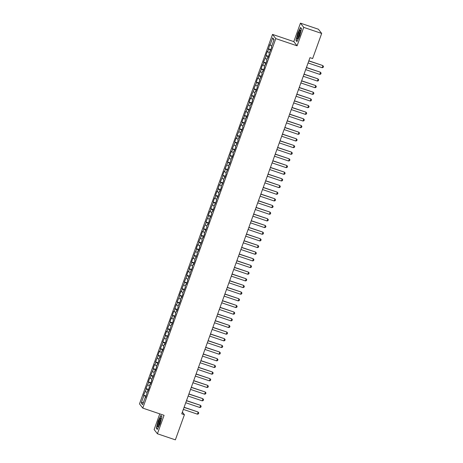 <?xml version="1.0" encoding="UTF-8"?>
<svg xmlns="http://www.w3.org/2000/svg" width="463" height="463" viewBox="0 0 463 463"><rect width="100%" height="100%" fill="white"/><g stroke="black" fill="none" stroke-linecap="round" stroke-linejoin="round"><path stroke-width="0.69" d="M159.776 413.864L154.127 429.554L157.414 433.773L175.367 439.85L184.407 414.732L182.37 412.116M272.522 34.401L139.496 403.898L142.783 408.111L275.809 38.614L272.522 34.401L293.797 41.606L297.084 45.82L303.728 27.363L300.441 23.15L293.797 41.606M300.441 23.15L318.394 29.227L321.681 33.446L303.728 27.363M273.864 40.125L272.69 37.833L270.051 45.16L269.738 44.755L267.655 51.821L267.336 51.416L265.895 55.415L266.213 55.82L263.499 62.077L263.817 62.482L262.857 65.144L262.538 64.739L261.103 68.738L261.416 69.143L258.701 75.4L259.02 75.805L258.059 78.473L257.741 78.068L256.305 82.061L256.618 82.466L253.903 88.728L254.222 89.133L251.507 95.39L251.82 95.795L250.865 98.457L250.547 98.052L249.106 102.051L249.424 102.456L246.71 108.712L247.022 109.118L246.067 111.786L245.749 111.38L243.665 118.447L243.353 118.042L241.912 122.035L242.224 122.44L241.269 125.108L240.951 124.703L239.516 128.702L239.828 129.108L237.114 135.364L237.432 135.769L236.471 138.431L236.153 138.026L234.718 142.025L235.03 142.43L232.316 148.687L232.634 149.092L231.674 151.76L231.355 151.355L229.92 155.348L230.233 155.753L227.518 162.015L227.837 162.415L225.122 168.677L225.435 169.082L224.48 171.744L224.161 171.339L222.72 175.338L223.039 175.743L220.324 182L220.637 182.405L219.682 185.067L219.364 184.668L217.28 191.734L216.968 191.329L215.526 195.322L215.845 195.727L214.884 198.395L214.566 197.99L213.13 201.99L213.443 202.389L210.729 208.651L211.047 209.056L210.086 211.718L209.768 211.313L208.333 215.312L208.645 215.717L205.931 221.974L206.249 222.379L203.535 228.635L203.847 229.04L202.892 231.708L202.574 231.303L201.133 235.297L201.451 235.702L198.737 241.964L199.049 242.363L198.095 245.031L197.776 244.626L196.341 248.625L196.653 249.03L193.939 255.287L194.257 255.692L193.297 258.354L192.978 257.949L191.543 261.948L191.856 262.353L189.141 268.609L189.46 269.015L188.499 271.683L188.181 271.277L186.745 275.271L187.058 275.676L184.343 281.938L184.662 282.337L181.947 288.599L182.26 289.005L181.305 291.667L180.987 291.262L179.546 295.261L179.864 295.666L177.15 301.922L177.462 302.327L176.507 304.99L176.189 304.59L174.105 311.657L173.793 311.252L172.352 315.245L172.67 315.65L171.709 318.318L171.391 317.913L169.956 321.912L170.268 322.317L167.554 328.574L167.872 328.979L166.911 331.641L166.593 331.236L165.158 335.235L165.47 335.64L162.756 341.897L163.074 342.302L160.36 348.558L160.673 348.963L159.718 351.631L159.399 351.226L157.958 355.219L158.277 355.625L155.562 361.887L155.875 362.292L154.92 364.954L154.601 364.549L153.16 368.548L153.479 368.953L150.764 375.209L151.083 375.615L150.122 378.277L149.804 377.872L148.368 381.871L148.681 382.276L145.967 388.532L146.285 388.937L143.571 395.199L146.175 396.079M272.69 37.833L274.055 39.587L271.416 46.913L271.735 47.319L269.02 53.575L269.339 53.98L267.898 57.979L267.579 57.574L266.624 60.236L266.937 60.641L264.223 66.898L264.541 67.303L263.1 71.302L262.781 70.897L261.826 73.565L262.139 73.97L259.425 80.226L259.743 80.631L257.029 86.888L257.341 87.293L255.906 91.292L255.588 90.887L254.627 93.549L254.945 93.954L252.231 100.211L252.543 100.616L251.108 104.615L250.79 104.21L249.829 106.872L250.147 107.277L247.433 113.539L247.746 113.944L246.31 117.938L245.992 117.533L245.037 120.201L245.349 120.606L242.635 126.862L242.953 127.267L241.512 131.266L241.194 130.861L239.111 137.928L238.798 137.523L237.837 140.185L238.156 140.59L235.441 146.852L235.754 147.251L234.319 151.251L234 150.845L233.039 153.513L233.358 153.919L231.917 157.912L231.604 157.507L229.521 164.573L229.202 164.174L228.242 166.836L228.56 167.241L225.846 173.498L226.158 173.903L224.723 177.902L224.405 177.497L223.45 180.159L223.762 180.564L221.048 186.826L221.366 187.226L219.925 191.225L219.607 190.82L218.652 193.488L218.964 193.893L216.25 200.149L216.568 200.554L213.854 206.811L214.166 207.216L212.731 211.215L212.413 210.81L211.452 213.472L211.77 213.877L209.056 220.133L209.369 220.538L207.933 224.538L207.615 224.133L206.654 226.801L206.973 227.2L204.258 233.462L204.571 233.867L203.135 237.86L202.817 237.455L201.856 240.123L202.175 240.529L199.46 246.785L199.779 247.19L198.338 251.189L198.019 250.784L197.064 253.446L197.377 253.851L194.663 260.108L194.981 260.513L193.54 264.512L193.221 264.107L192.267 266.775L192.579 267.174L189.865 273.436L190.183 273.841L187.469 280.098L187.781 280.503L186.346 284.502L186.028 284.097L185.067 286.759L185.385 287.164L182.671 293.42L182.983 293.826L181.548 297.825L181.23 297.42L180.269 300.082L180.587 300.487L177.873 306.749L178.191 307.148L176.75 311.148L176.432 310.742L175.477 313.41L175.79 313.816L173.075 320.072L173.394 320.477L171.952 324.476L171.634 324.071L169.556 331.138L169.238 330.732L168.277 333.395L168.596 333.8L165.881 340.056L166.194 340.461L164.759 344.46L164.44 344.055L163.48 346.723L163.798 347.128L162.357 351.122L162.044 350.717L159.961 357.783L159.642 357.384L158.682 360.046L159 360.451L156.286 366.708L156.598 367.113L155.163 371.112L154.845 370.707L153.89 373.369L154.202 373.774L151.488 380.03L151.806 380.436L150.365 384.435L150.047 384.03L149.092 386.698L149.404 387.103L147.963 391.096L147.651 390.691L145.567 397.758L145.255 397.358L142.616 404.685L141.244 402.932L143.883 395.599L143.571 395.199M321.681 33.446L312.641 58.558L309.978 57.661L181.751 413.829L184.407 414.732M145.324 391.605L147.043 392.375M146.285 388.937L148.403 389.892M145.255 397.358L145.683 397.439M147.72 384.944L149.445 385.714M148.681 382.276L150.799 383.231M147.651 390.691L148.079 390.778M150.122 378.277L151.841 379.052M151.083 375.615L153.195 376.564M150.047 384.03L150.481 384.116M152.518 371.615L154.243 372.391M153.479 368.953L155.597 369.902M152.449 377.368L152.877 377.449M154.92 364.954L156.639 365.729M155.875 362.292L157.993 363.241M154.845 370.707L155.279 370.788M157.316 358.293L159.035 359.068M158.277 355.625L160.395 356.579M157.246 364.045L157.675 364.126M159.718 351.631L161.437 352.401M160.673 348.963L162.791 349.918M159.642 357.384L160.076 357.465M162.114 344.964L163.833 345.739M163.074 342.302L165.193 343.257M162.044 350.717L162.472 350.804M164.51 338.303L166.234 339.078M165.47 335.64L167.589 336.589M164.44 344.055L164.874 344.142M166.911 331.641L168.63 332.417M167.872 328.979L169.99 329.928M166.842 337.394L167.27 337.475M169.308 324.98L171.032 325.755M170.268 322.317L172.386 323.267M169.238 330.732L169.666 330.814M171.709 318.318L173.428 319.094M172.67 315.65L174.782 316.605M171.634 324.071L172.068 324.152M174.105 311.657L175.83 312.427M175.066 308.989L177.184 309.944M174.036 317.404L174.464 317.491M176.507 304.99L178.226 305.765M177.462 302.327L179.58 303.282M176.432 310.742L176.866 310.829M178.903 298.328L180.622 299.104M179.864 295.666L181.982 296.615M178.834 304.081L179.262 304.168M181.305 291.667L183.024 292.442M182.26 289.005L184.378 289.954M181.23 297.42L181.664 297.501M183.701 285.005L185.42 285.781M184.662 282.337L186.78 283.292M183.632 290.758L184.06 290.839M186.097 278.344L187.822 279.12M187.058 275.676L189.176 276.631M186.028 284.097L186.462 284.178M188.499 271.683L190.218 272.452M189.46 269.015L191.578 269.97M188.429 277.43L188.858 277.516M190.895 265.015L192.62 265.791M191.856 262.353L193.974 263.308M190.825 270.768L191.26 270.855M193.297 258.354L195.016 259.13M194.257 255.692L196.37 256.641M193.221 264.107L193.656 264.188M195.693 251.693L197.417 252.468M196.653 249.03L198.772 249.979M195.623 257.445L196.052 257.526M198.095 245.031L199.813 245.807M199.049 242.363L201.168 243.318M198.019 250.784L198.453 250.865M200.491 238.37L202.209 239.145M201.451 235.702L203.57 236.657M200.421 244.123L200.849 244.204M202.892 231.708L204.611 232.478M203.847 229.04L205.966 229.995M202.817 237.455L203.251 237.542M205.288 225.041L207.007 225.817M206.249 222.379L208.367 223.334M205.219 230.794L205.647 230.881M207.684 218.38L209.409 219.155M208.645 215.717L210.763 216.667M207.615 224.133L208.049 224.214M210.086 211.718L211.805 212.494M211.047 209.056L213.165 210.005M210.017 217.471L210.445 217.552M212.482 205.057L214.207 205.832M213.443 202.389L215.561 203.344M212.413 210.81L212.847 210.891M214.884 198.395L216.603 199.165M215.845 195.727L217.957 196.682M214.815 204.148L215.243 204.229M217.28 191.734L219.005 192.504M218.241 189.066L220.359 190.021M217.211 197.481L217.639 197.568M219.682 185.067L221.401 185.842M220.637 182.405L222.755 183.36M219.607 190.82L220.041 190.906M222.078 178.405L223.803 179.181M223.039 175.743L225.157 176.692M222.008 184.158L222.437 184.239M224.48 171.744L226.199 172.52M225.435 169.082L227.553 170.031M224.405 177.497L224.839 177.578M226.876 165.083L228.595 165.858M227.837 162.415L229.955 163.37M226.806 170.835L227.235 170.916M229.272 158.421L230.996 159.191M230.233 155.753L232.351 156.708M229.202 164.174L229.636 164.255M231.674 151.76L233.393 152.53M232.634 149.092L234.753 150.047M231.604 157.507L232.032 157.594M234.07 145.093L235.794 145.868M235.03 142.43L237.149 143.38M234 150.845L234.434 150.932M236.471 138.431L238.19 139.207M237.432 135.769L239.55 136.718M236.402 144.184L236.83 144.265M238.867 131.77L240.592 132.545M239.828 129.108L241.946 130.057M238.798 137.523L239.226 137.604M241.269 125.108L242.988 125.884M242.224 122.44L244.342 123.395M241.194 130.861L241.628 130.942M243.665 118.447L245.39 119.217M244.626 115.779L246.744 116.734M243.596 124.2L244.024 124.281M246.067 111.786L247.786 112.555M247.022 109.118L249.14 110.072M245.992 117.533L246.426 117.619M248.463 105.118L250.182 105.894M249.424 102.456L251.542 103.405M248.394 110.871L248.822 110.958M250.865 98.457L252.584 99.232M251.82 95.795L253.938 96.744M250.79 104.21L251.224 104.291M253.261 91.796L254.98 92.571M254.222 89.133L256.34 90.082M253.192 97.548L253.62 97.629M255.657 85.134L257.382 85.91M256.618 82.466L258.736 83.421M255.588 90.887L256.022 90.968M258.059 78.473L259.778 79.242M259.02 75.805L261.138 76.76M257.989 84.225L258.418 84.307M260.455 71.806L262.18 72.581M261.416 69.143L263.534 70.098M260.385 77.558L260.814 77.645M262.857 65.144L264.576 65.92M263.817 62.482L265.93 63.431M262.781 70.897L263.216 70.984M265.253 58.483L266.977 59.258M266.213 55.82L268.332 56.77M265.183 64.235L265.612 64.316M267.655 51.821L269.373 52.597M268.609 49.159L270.728 50.108M267.579 57.574L268.013 57.655M270.051 45.16L271.769 45.935M269.981 50.913L270.409 50.994M297.084 45.82L275.809 38.614M157.414 433.773L164.058 415.317L142.783 408.111M143.883 395.599L146.001 396.554M143.513 402.185L141.244 402.932M296.933 41.583L299.74 35.79L301.563 28.723L300.574 27.456L297.761 33.249L295.944 40.316L296.933 41.583M161.917 416.607L160.927 415.34L158.114 421.133L156.297 428.2L157.287 429.467L160.094 423.674L161.917 416.607M268.297 48.754L270.901 49.634M265.895 55.415L268.499 56.295M263.499 62.077L266.103 62.956M261.103 68.738L263.707 69.618M258.701 75.4L261.306 76.285M256.305 82.061L258.91 82.946M253.903 88.728L256.508 89.608M251.507 95.39L254.112 96.269M249.106 102.051L251.71 102.931M246.71 108.712L249.314 109.598M244.308 115.374L246.912 116.259M241.912 122.035L244.516 122.921M239.516 128.702L242.12 129.582M237.114 135.364L239.718 136.244M234.718 142.025L237.322 142.905M232.316 148.687L234.92 149.572M229.92 155.348L232.524 156.234M227.518 162.015L230.123 162.895M225.122 168.677L227.727 169.556M222.72 175.338L225.325 176.218M220.324 182L222.929 182.879M217.928 188.661L220.533 189.546M215.526 195.322L218.131 196.208M213.13 201.99L215.735 202.869M210.729 208.651L213.333 209.531M208.333 215.312L210.937 216.192M205.931 221.974L208.535 222.853M203.535 228.635L206.139 229.521M201.133 235.297L203.737 236.182M198.737 241.964L201.341 242.844M196.341 248.625L198.94 249.505M193.939 255.287L196.543 256.166M191.543 261.948L194.147 262.828M189.141 268.609L191.746 269.495M186.745 275.271L189.35 276.156M184.343 281.938L186.948 282.818M181.947 288.599L184.552 289.479M179.546 295.261L182.15 296.141M177.15 301.922L179.754 302.802M174.748 308.584L177.352 309.469M172.352 315.245L174.956 316.131M169.956 321.912L172.56 322.792M167.554 328.574L170.158 329.453M165.158 335.235L167.762 336.115M162.756 341.897L165.36 342.776M160.36 348.558L162.964 349.443M157.958 355.219L160.563 356.105M155.562 361.887L158.167 362.766M153.16 368.548L155.765 369.428M150.764 375.209L153.369 376.089M148.368 381.871L150.973 382.756M145.967 388.532L148.571 389.418M296.384 40.46L295.944 40.316M156.737 428.35L156.297 428.2M308.792 60.954L322.728 65.526L323.504 66.435L323.145 67.436L322.167 67.725L308.074 62.956M308.844 60.821L322.728 65.526M322.167 67.725L322.89 65.729L323.504 66.435M306.396 67.621L320.327 72.187L321.108 73.096L320.749 74.097L319.771 74.387L305.673 69.618M306.442 67.482L320.327 72.187M319.771 74.387L320.489 72.39L321.108 73.096M303.994 74.283L317.931 78.849L318.706 79.758L318.347 80.759L317.369 81.054L303.277 76.279M304.046 74.149L317.931 78.849M317.369 81.054L318.093 79.051L318.706 79.758M297.825 38.684A4.63 0.787 -71.3 0 0 299.711 34.58A4.63 0.787 -71.3 0 0 300.528 30.454A4.63 0.787 -71.3 0 0 299.949 30.442A4.63 0.787 -71.3 0 0 297.663 35.865A4.63 0.787 -71.3 0 0 297.692 38.823A4.63 0.787 -71.3 0 0 297.825 38.684M300.487 31.472A3.507 0.596 -71.3 0 0 300.296 31.646A3.507 0.596 -71.3 0 0 298.803 34.951A3.507 0.596 -71.3 0 0 298.282 37.995M297.055 41.323L296.164 40.177L297.929 33.336L300.649 27.716L301.529 28.851M158.178 426.568A4.63 0.787 -71.3 0 0 160.065 422.464A4.63 0.787 -71.3 0 0 160.881 418.338A4.63 0.787 -71.3 0 0 160.302 418.326A4.63 0.787 -71.3 0 0 158.016 423.749A4.63 0.787 -71.3 0 0 158.045 426.707A4.63 0.787 -71.3 0 0 158.178 426.568M160.84 419.356A3.507 0.596 -71.3 0 0 160.649 419.536A3.507 0.596 -71.3 0 0 159.156 422.835A3.507 0.596 -71.3 0 0 158.635 425.879M157.408 429.213L156.517 428.061L158.277 421.22L161.002 415.606L161.882 416.735M301.598 80.944L315.535 85.51L316.31 86.425L315.951 87.42L314.973 87.715L300.881 82.941M301.644 80.811L315.535 85.51M314.973 87.715L315.691 85.713L316.31 86.425M299.196 87.605L313.133 92.172L313.908 93.086L313.549 94.082L312.571 94.377L298.479 89.602M299.248 87.472L313.133 92.172M312.571 94.377L313.295 92.38L313.908 93.086M296.8 94.267L310.737 98.833L311.512 99.748L311.153 100.749L310.175 101.038L296.083 96.269M296.847 94.134L310.737 98.833M310.175 101.038L310.893 99.041L311.512 99.748M294.404 100.928L308.335 105.5L309.116 106.409L308.752 107.41L307.773 107.7L293.681 102.931M294.451 100.795L308.335 105.5M307.773 107.7L308.497 105.703L309.116 106.409M292.003 107.595L305.939 112.162L306.714 113.07L306.356 114.072L305.377 114.361L291.285 109.592M292.049 107.457L305.939 112.162M305.377 114.361L306.095 112.364L306.714 113.07M289.606 114.257L303.537 118.823L304.318 119.732L303.959 120.733L302.981 121.028L288.883 116.254M289.653 114.124L303.537 118.823M302.981 121.028L303.699 119.026L304.318 119.732M287.205 120.918L301.141 125.485L301.917 126.399L301.558 127.394L300.58 127.69L286.487 122.915M287.257 120.785L301.141 125.485M300.58 127.69L301.297 125.687L301.917 126.399M284.809 127.58L298.739 132.146L299.52 133.06L299.162 134.056L298.184 134.351L284.085 129.576M284.855 127.447L298.739 132.146M298.184 134.351L298.901 132.354L299.52 133.06M282.407 134.241L296.343 138.807L297.119 139.722L296.76 140.723L295.782 141.012L281.689 136.244M282.459 134.108L296.343 138.807M295.782 141.012L296.505 139.016L297.119 139.722M280.011 140.902L293.947 145.475L294.723 146.383L294.364 147.384L293.386 147.674L279.293 142.905M280.057 140.769L293.947 145.475M293.386 147.674L294.103 145.677L294.723 146.383M277.609 147.57L291.545 152.136L292.321 153.045L291.962 154.046L290.984 154.341L276.891 149.566M277.661 147.431L291.545 152.136M290.984 154.341L291.707 152.339L292.321 153.045M275.213 154.231L289.149 158.797L289.925 159.706L289.566 160.707L288.588 161.002L274.495 156.228M275.259 154.098L289.149 158.797M288.588 161.002L289.306 159L289.925 159.706M272.817 160.892L286.747 165.459L287.529 166.373L287.164 167.369L286.186 167.664L272.094 162.889M272.863 160.759L286.747 165.459M286.186 167.664L286.91 165.667L287.529 166.373M270.415 167.554L284.351 172.12L285.127 173.035L284.768 174.03L283.79 174.325L269.697 169.556M270.461 167.421L284.351 172.12M283.79 174.325L284.508 172.329L285.127 173.035M268.019 174.215L281.95 178.782L282.731 179.696L282.372 180.697L281.394 180.987L267.296 176.218M268.065 174.082L281.95 178.782M281.394 180.987L282.112 178.99L282.731 179.696M265.617 180.883L279.554 185.449L280.329 186.357L279.97 187.359L278.992 187.648L264.9 182.879M265.669 180.744L279.554 185.449M278.992 187.648L279.71 185.651L280.329 186.357M263.221 187.544L277.152 192.11L277.933 193.019L277.574 194.02L276.596 194.315L262.498 189.541M263.268 187.405L277.152 192.11M276.596 194.315L277.314 192.313L277.933 193.019M260.819 194.205L274.756 198.772L275.531 199.686L275.172 200.682L274.194 200.977L260.102 196.202M260.872 194.072L274.756 198.772M274.194 200.977L274.918 198.974L275.531 199.686M258.423 200.867L272.354 205.433L273.135 206.348L272.776 207.343L271.798 207.638L257.706 202.863M258.47 200.734L272.354 205.433M271.798 207.638L272.516 205.641L273.135 206.348M256.022 207.528L269.958 212.095L270.733 213.009L270.375 214.01L269.397 214.3L255.304 209.531M256.074 207.395L269.958 212.095M269.397 214.3L270.12 212.303L270.733 213.009M253.626 214.19L267.562 218.756L268.337 219.67L267.979 220.672L267.001 220.961L252.908 216.192M253.672 214.056L267.562 218.756M267.001 220.961L267.718 218.964L268.337 219.67M251.23 220.857L265.16 225.423L265.941 226.332L265.577 227.333L264.599 227.622L250.506 222.853M251.276 220.718L265.16 225.423M264.599 227.622L265.322 225.626L265.941 226.332M248.828 227.518L262.764 232.085L263.54 232.993L263.181 233.994L262.203 234.29L248.11 229.515M248.874 227.379L262.764 232.085M262.203 234.29L262.92 232.287L263.54 232.993M246.432 234.18L260.362 238.746L261.144 239.66L260.779 240.656L259.807 240.951L245.708 236.176M246.478 234.046L260.362 238.746M259.807 240.951L260.524 238.949L261.144 239.66M244.03 240.841L257.966 245.407L258.742 246.322L258.383 247.317L257.405 247.612L243.312 242.838M244.082 240.708L257.966 245.407M257.405 247.612L258.123 245.616L258.742 246.322M241.634 247.502L255.564 252.069L256.346 252.983L255.987 253.984L255.009 254.274L240.91 249.505M241.68 247.369L255.564 252.069M255.009 254.274L255.726 252.277L256.346 252.983M239.232 254.164L253.168 258.73L253.944 259.645L253.585 260.646L252.607 260.935L238.514 256.166M239.284 254.031L253.168 258.73M252.607 260.935L253.33 258.939L253.944 259.645M236.836 260.831L250.767 265.397L251.548 266.306L251.189 267.307L250.211 267.597L236.113 262.828M236.882 260.692L250.767 265.397M250.211 267.597L250.929 265.6L251.548 266.306M234.434 267.492L248.371 272.059L249.146 272.967L248.787 273.969L247.809 274.264L233.717 269.489M234.486 267.354L248.371 272.059M247.809 274.264L248.533 272.261L249.146 272.967M232.038 274.154L245.975 278.72L246.75 279.635L246.391 280.63L245.413 280.925L231.321 276.151M232.085 274.021L245.975 278.72M245.413 280.925L246.131 278.923L246.75 279.635M229.636 280.815L243.573 285.382L244.354 286.296L243.989 287.291L243.011 287.587L228.919 282.812M229.689 280.682L243.573 285.382M243.011 287.587L243.735 285.59L244.354 286.296M227.24 287.477L241.177 292.043L241.952 292.957L241.593 293.959L240.615 294.248L226.523 289.479M227.287 287.344L241.177 292.043M240.615 294.248L241.333 292.251L241.952 292.957M224.844 294.138L238.775 298.704L239.556 299.619L239.192 300.62L238.219 300.909L224.121 296.141M224.891 294.005L238.775 298.704M238.219 300.909L238.937 298.913L239.556 299.619M222.443 300.805L236.379 305.372L237.154 306.28L236.796 307.282L235.817 307.571L221.725 302.802M222.495 300.666L236.379 305.372M235.817 307.571L236.535 305.574L237.154 306.28M220.047 307.467L233.977 312.033L234.758 312.942L234.4 313.943L233.421 314.238L219.323 309.463M220.093 307.334L233.977 312.033M233.421 314.238L234.139 312.236L234.758 312.942M217.645 314.128L231.581 318.694L232.357 319.609L231.998 320.604L231.02 320.9L216.927 316.125M217.697 313.995L231.581 318.694M231.02 320.9L231.743 318.897L232.357 319.609M215.249 320.79L229.179 325.356L229.961 326.27L229.602 327.266L228.624 327.561L214.525 322.786M215.295 320.656L229.179 325.356M228.624 327.561L229.341 325.564L229.961 326.27M212.847 327.451L226.783 332.017L227.559 332.932L227.2 333.933L226.222 334.222L212.129 329.453M212.899 327.318L226.783 332.017M226.222 334.222L226.945 332.226L227.559 332.932M210.451 334.112L224.387 338.685L225.163 339.593L224.804 340.594L223.826 340.884L209.733 336.115M210.497 333.979L224.387 338.685M223.826 340.884L224.543 338.887L225.163 339.593M208.049 340.78L221.985 345.346L222.761 346.255L222.402 347.256L221.424 347.545L207.331 342.776M208.101 340.641L221.985 345.346M221.424 347.545L222.147 345.548L222.761 346.255M205.653 347.441L219.589 352.007L220.365 352.916L220.006 353.917L219.028 354.212L204.935 349.438M205.699 347.308L219.589 352.007M219.028 354.212L219.746 352.21L220.365 352.916M203.257 354.102L217.188 358.669L217.969 359.583L217.604 360.579L216.632 360.874L202.534 356.099M203.303 353.969L217.188 358.669M216.632 360.874L217.35 358.871L217.969 359.583M200.855 360.764L214.791 365.33L215.567 366.245L215.208 367.24L214.23 367.535L200.138 362.76M200.901 360.631L214.791 365.33M214.23 367.535L214.948 365.538L215.567 366.245M198.459 367.425L212.39 371.992L213.171 372.906L212.812 373.907L211.834 374.197L197.736 369.428M198.505 367.292L212.39 371.992M211.834 374.197L212.552 372.2L213.171 372.906M196.057 374.087L209.994 378.659L210.769 379.567L210.41 380.569L209.432 380.858L195.34 376.089M196.109 373.954L209.994 378.659M209.432 380.858L210.15 378.861L210.769 379.567M193.661 380.754L207.592 385.32L208.373 386.229L208.014 387.23L207.036 387.519L192.938 382.751M193.708 380.615L207.592 385.32M207.036 387.519L207.754 385.523L208.373 386.229M191.26 387.415L205.196 391.982L205.971 392.89L205.613 393.891L204.634 394.187L190.542 389.412M191.312 387.282L205.196 391.982M204.634 394.187L205.358 392.184L205.971 392.89M188.863 394.077L202.8 398.643L203.575 399.557L203.216 400.553L202.238 400.848L188.146 396.073M188.91 393.944L202.8 398.643M202.238 400.848L202.956 398.846L203.575 399.557M186.462 400.738L200.398 405.304L201.174 406.219L200.815 407.214L199.837 407.509L185.744 402.735M186.514 400.605L200.398 405.304M199.837 407.509L200.56 405.513L201.174 406.219M184.066 407.399L198.002 411.966L198.777 412.88L198.419 413.881L197.441 414.171L183.348 409.402M184.112 407.266L198.002 411.966M197.441 414.171L198.158 412.174L198.777 412.88"/></g></svg>
